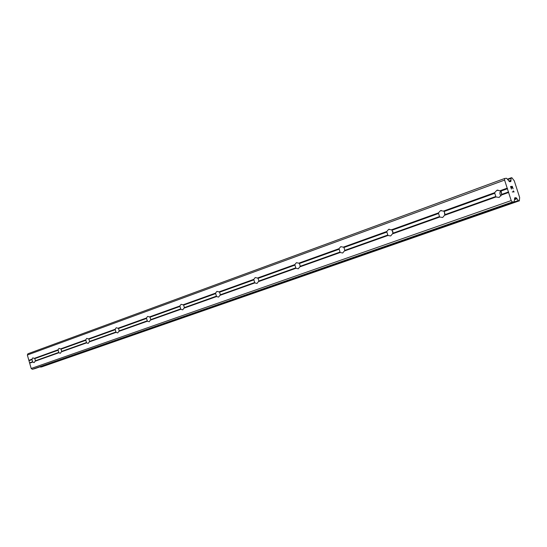 <?xml version="1.0" encoding="UTF-8"?>
<svg xmlns="http://www.w3.org/2000/svg" width="547" height="547" viewBox="0 0 547 547"><rect width="100%" height="100%" fill="white"/><g stroke="black" fill="none" stroke-linecap="round" stroke-linejoin="round"><path stroke-width="0.82" d="M500.067 190.725L500.792 191.115L501.825 194.342L499.158 197.426L495.965 196.982L494.591 192.701L496.867 190.294L500.067 190.725L507.199 188.161L504.601 180.086L504.744 178.459L506.556 178.267L509.578 181.713L510.775 181.57L511.165 177.932L511.835 177.707L514.255 180.777L519.65 197.488L519.349 200.927L518.583 200.893L516.313 197.891L514.775 197.809L514.159 201.74L512.341 202.034L511.206 200.571L507.199 188.161M501.059 195.888C499.712 194.397 499.548 192.756 500.56 190.978M443.453 211.101L444.15 211.477L445.135 214.574L442.673 217.494L439.726 217.029L439.508 216.578L438.421 212.913L440.499 210.65L443.453 211.101L494.591 192.701M444.773 215.217L444.383 211.744M391.372 229.849L392.049 230.205L392.985 233.179L390.695 235.955L387.967 235.477L386.866 232.065L386.729 231.518L388.637 229.378L391.372 229.849L438.421 212.913M393.006 232.79L392.767 231.395M343.29 247.155L343.954 247.49L344.842 250.355L342.716 253.001L340.179 252.502L340.043 252.064L339.003 248.694L340.754 246.663L343.29 247.155L386.729 231.518M298.778 263.175L299.428 263.497L300.269 266.259L298.286 268.782L295.92 268.276L294.799 264.604L296.412 262.676L298.778 263.175L339.003 248.694M257.446 278.047L258.075 278.355L258.881 281.021L257.022 283.442L254.82 282.922L253.746 279.38L255.237 277.541L257.446 278.047L294.799 264.604M218.964 291.9L219.579 292.194L220.352 294.771L218.609 297.089L216.544 296.563L215.518 293.137L216.899 291.387L218.964 291.9L253.746 279.38M183.054 304.823L183.648 305.11L184.387 307.605L182.746 309.821L180.811 309.301L179.826 305.985L181.112 304.31L183.054 304.823L215.518 293.137M149.454 316.918L150.035 317.192L150.746 319.605L149.201 321.739L147.375 321.212L146.432 318.005L147.628 316.398L149.454 316.918L179.826 305.985M117.954 328.255L118.528 328.515L119.212 330.86L117.749 332.911L116.032 332.385L115.123 329.273L116.237 327.735L117.954 328.255L146.432 318.005M88.368 338.901L88.922 339.154L89.585 341.431L88.197 343.407L86.576 342.88L85.701 339.858L86.747 338.381L88.368 338.901L115.123 329.273M60.526 348.924L61.066 349.171L61.702 351.379L60.314 353.314L58.857 352.76L58.009 349.827L58.987 348.405L60.526 348.924L85.701 339.858M34.167 362.599L32.711 362.08L31.897 359.229L32.813 357.854L34.796 358.613L35.411 360.753L34.167 362.599M501.592 194.8L501.298 191.765M34.748 368.664L32.314 369.293L31.186 368.48L27.35 355.01L27.897 353.786L504.744 178.459M41.572 366.934L518.768 201.016M40.314 366.729L40.827 367.126M513.107 188.865L512.286 186.329L513.113 188.865L512.272 186.636L511.554 186.725L511.958 187.949L511.554 186.725M511.958 187.949L511.445 186.739L510.72 186.828L511.459 189.084L510.72 186.828M511.459 189.084L510.515 186.548L512.293 186.329L510.515 186.554M513.298 190.93L513.783 191.723L512.252 191.929L513.79 191.717M513.421 190.917L513.647 191.334L513.414 190.917M513.647 191.334L514.091 191.922L513.64 191.334M514.098 191.915L512.252 191.929M34.714 368.678L514.159 201.74L34.68 368.692M34.27 358.374L58.009 349.827M27.35 355.01L504.601 180.086M28.861 360.316L31.897 359.229M34.796 358.613L58.262 350.176M35.411 360.753L58.891 352.377M35.083 361.232L58.857 352.76M61.066 349.171L85.947 340.227M61.702 351.379L86.604 342.49M61.367 351.865L86.576 342.88M88.922 339.154L115.355 329.656M89.585 341.431L116.039 331.988M89.25 341.93L116.032 332.385M118.528 328.515L146.664 318.402M119.212 330.86L147.369 320.809M118.87 331.373L147.375 321.212M150.035 317.192L180.045 306.402M150.746 319.605L180.783 308.891M150.398 320.139L180.811 309.301M183.648 305.11L215.723 293.582M184.387 307.605L216.489 296.146M184.038 308.152L216.544 296.563M219.579 292.194L253.938 279.845M220.352 294.771L254.745 282.498M219.997 295.332L254.82 282.922M258.075 278.355L294.977 265.09M258.881 281.021L295.818 267.845M258.526 281.602L295.92 268.276M299.428 263.497L339.161 249.213M300.269 266.259L340.043 252.064M299.906 266.854L340.179 252.502M343.954 247.49L386.866 232.065M344.842 250.355L387.796 235.032M344.473 250.97L387.967 235.477M392.049 230.205L438.53 213.494M392.985 233.179L439.508 216.578M392.616 233.815L439.726 217.029M444.15 211.477L494.666 193.317M445.135 214.574L495.698 196.53M444.766 215.231L495.965 196.982M500.792 191.115L507.595 188.674M501.825 194.342L508.642 191.915M501.455 195.026L508.594 192.482M509.004 181.207L511.001 180.476M508.888 181.05L511.028 180.271M514.467 199.662L516.997 198.773M514.481 199.416L516.847 198.588M32.314 369.293L512.341 202.034M31.186 368.48L511.206 200.571M29.675 363.16L32.711 362.08M29.859 362.736L32.758 361.704M29.251 360.603L32.15 359.564M509.708 181.7L510.939 181.248M507.766 179.594L511.178 178.343M507.609 179.389L511.158 178.09M507.513 179.272L511.165 177.932M507.438 179.17L511.226 177.782L507.438 179.17M40.608 367.078L518.583 200.893M40.499 366.996L518.474 200.749M40.375 366.852L518.337 200.51M514.556 198.506L516.313 197.891M514.583 198.11L515.924 197.638M388.896 229.296L389.32 229.227M440.807 210.554L441.367 210.472M497.223 190.185L498.009 190.089"/></g></svg>
